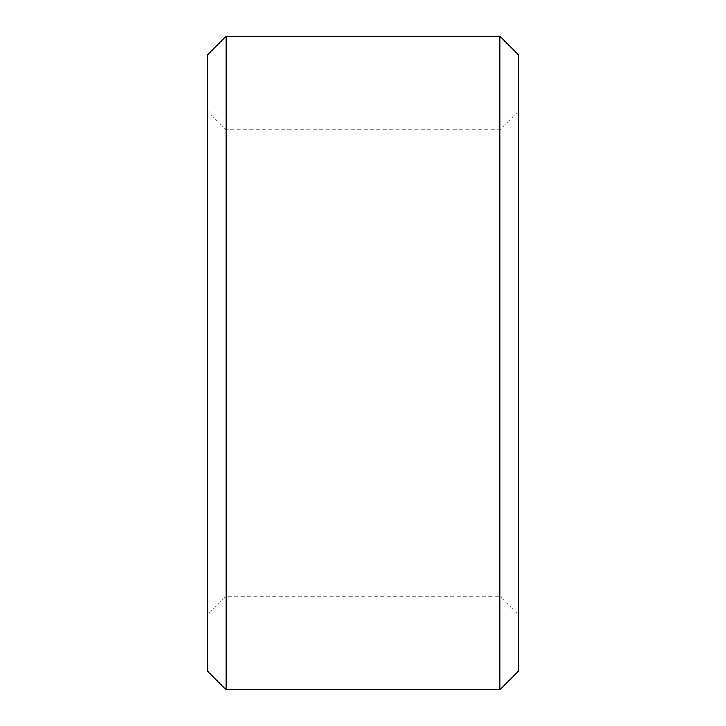 <?xml version="1.0" encoding="UTF-8"?>
<svg xmlns="http://www.w3.org/2000/svg" width="726" height="726" viewBox="0 0 726 726"><rect width="100%" height="100%" fill="white"/><g stroke="black" fill="none" stroke-linecap="round" stroke-linejoin="round"><path stroke-width="0.54" stroke-dasharray="3.63 2.72" d="M518.573 615.022L518.573 110.978L518.573 615.022L499.905 596.355L499.905 129.645L499.905 596.355L226.095 596.355L226.095 129.645L226.095 596.355L207.427 615.022L207.427 110.978L207.427 615.022M207.427 54.967L207.427 671.033M226.095 36.3L226.095 689.7M499.905 36.3L499.905 689.7M518.573 54.967L518.573 671.033M518.573 110.978L499.905 129.645L226.095 129.645L207.427 110.978"/><path stroke-width="1.09" d="M207.427 671.033L207.427 54.967L226.095 36.3L226.095 689.7L207.427 671.033M499.905 36.3L518.573 54.967L518.573 671.033L499.905 689.7L499.905 36.3L226.095 36.3M499.905 689.7L226.095 689.7"/></g></svg>
